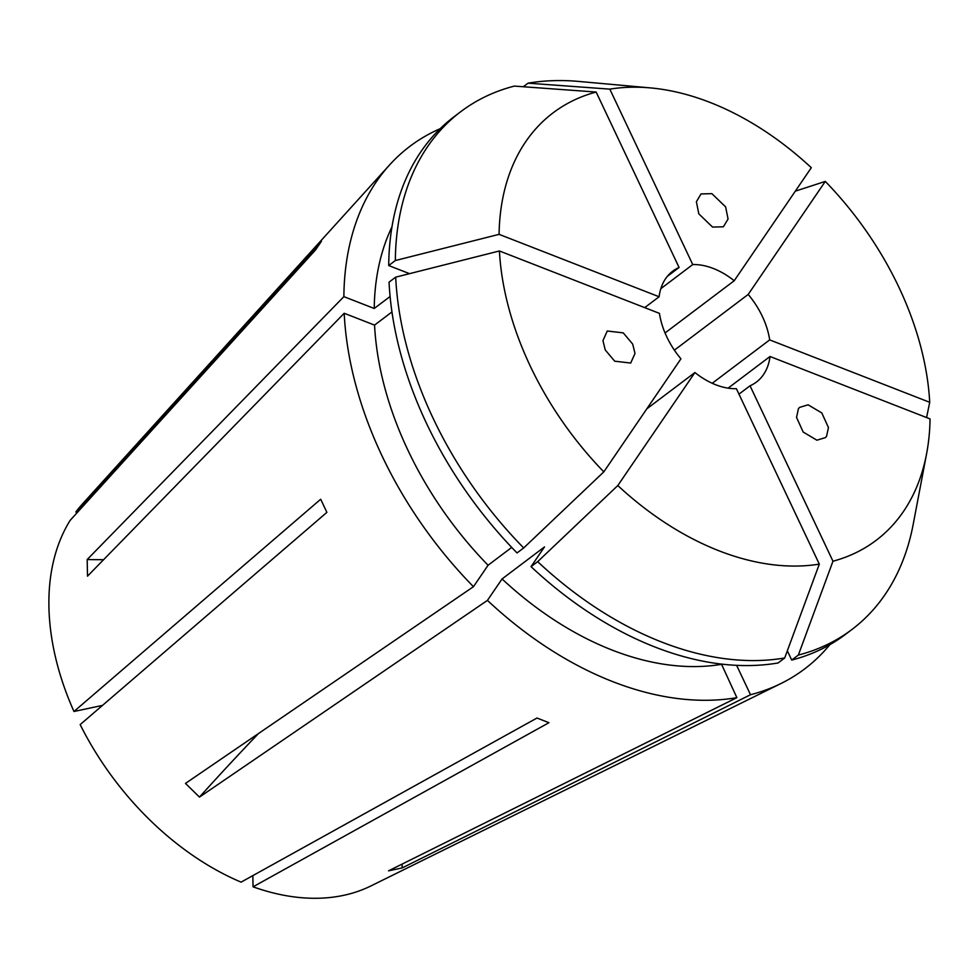 <?xml version="1.0" encoding="UTF-8"?>
<svg xmlns="http://www.w3.org/2000/svg" width="979" height="979" viewBox="0 0 979 979"><rect width="100%" height="100%" fill="white"/><g stroke="black" fill="none" stroke-linecap="round" stroke-linejoin="round"><path stroke-width="1.47" d="M712.553 227.067L698.81 213.838L696.387 201.735L701.037 193.928L711.88 193.658L725.623 206.887L728.058 218.99L723.395 226.798L712.553 227.067M798.423 408.732L799.513 407.411L808.091 404.804L821.809 412.954L828.454 427.566L826.557 436.279L825.468 437.589L816.902 440.195L803.184 432.045L796.539 417.433L798.423 408.732M632.703 344.106L635.004 353.431L630.696 363.05L614.702 361.19L605.242 349.956L602.954 340.631L607.261 331.012L623.256 332.872L632.703 344.106M829.813 644.72A327.463 218.684 -127.1 0 1 780.997 683.501L370.992 885.897A241.275 161.131 -127.1 0 1 343.556 895.357A241.275 161.131 -127.1 0 1 253.059 886.815L252.827 875.63M721.486 664.117L736.869 697.66L388.528 870.845L402.185 867.92L750.514 694.735A327.463 218.684 -127.1 0 0 780.997 683.501M736.869 697.66A327.463 218.684 -127.1 0 1 487.444 600.384L199.471 797.102L185.484 783.408L473.457 586.69A327.463 218.684 -127.1 0 1 344.204 313.268L87.51 576.166L87.18 559.547L343.874 296.649A327.463 218.684 -127.1 0 1 389.544 164.974A327.463 218.684 -127.1 0 1 440.22 128.665M253.059 886.815L548.95 722.698L536.981 718.035L241.091 882.14A241.275 161.131 -127.1 0 1 80.168 724.607L326.888 512.36L320.684 499.241L73.963 711.488A241.275 161.131 -127.1 0 1 70.109 520.424L315.654 249.804L321.418 241.348L75.872 511.98A241.275 161.131 -127.1 0 1 82.566 503.842L389.544 164.974M660.849 288.646L692.74 264.563A69.46 46.392 52.9 0 1 734.213 280.74L665.047 332.958M712.21 383.278L769.69 339.897A69.46 46.392 52.9 0 0 748.201 294.434L674.384 350.164M738.961 394.145L750.036 385.787A69.46 46.392 52.9 0 0 756.412 382.067A69.46 46.392 52.9 0 0 770.02 356.503L728.095 388.149M73.963 711.488L102.501 705.394M769.69 339.897L929.72 402.308L926.575 417.556M748.201 294.434L825.297 181.409A267.903 178.912 -127.1 0 1 929.72 402.308M734.213 280.74L811.31 167.715A267.903 178.912 -127.1 0 0 650.46 87.902L578.724 81.428A324.477 216.702 -127.1 0 0 528.024 83.178L609.819 89.138A267.903 178.912 -127.1 0 1 650.46 87.902M609.819 89.138L692.74 264.563M646.801 408.855L694.919 372.534A69.46 46.392 52.9 0 0 736.392 388.7L819.313 564.124A267.903 178.912 -127.1 0 1 617.81 485.547L537.679 561.64L531.046 566.645L544.508 546.906L502.068 578.944L487.444 600.384M499.412 250.967L659.442 313.378A69.46 46.392 52.9 0 0 680.931 358.828L603.823 471.854A267.903 178.912 -127.1 0 1 499.412 250.967L395.687 277.155L389.055 282.16A324.477 216.702 -127.1 0 0 517.047 552.951L523.692 547.946A324.477 216.702 -127.1 0 1 395.687 277.155M667.397 276.311L679.083 267.475A69.46 46.392 52.9 0 0 672.708 271.195A69.46 46.392 52.9 0 0 659.1 296.759L644.708 307.626M659.1 296.759L499.082 234.348A267.903 178.912 -127.1 0 1 596.162 92.05L679.083 267.475M523.3 86.739L528.024 83.178M825.297 181.409L795.315 191.162M770.02 356.503L930.05 418.914A267.903 178.912 -127.1 0 1 926.611 453.681A267.903 178.912 -127.1 0 1 832.97 561.212L798.35 655.061L791.717 660.066L787.336 650.815M750.036 385.787L832.97 561.212M721.144 664.386A289.747 193.499 -127.1 0 1 502.068 578.944M511.711 547.408L488.08 565.25L473.457 586.69M488.08 565.25A289.747 193.499 -127.1 0 1 374.553 325.101L344.204 313.268M391.967 311.946L374.553 325.101M819.313 564.124L784.693 657.974L778.06 662.979A324.477 216.702 -127.1 0 1 531.046 566.645M784.693 657.974A324.477 216.702 -127.1 0 1 537.679 561.64M603.823 471.854L523.692 547.946M694.919 372.534L617.81 485.547M736.636 665.365L750.514 694.735M926.611 453.681L913.174 524.45A324.477 216.702 -127.1 0 1 851.865 629.546L845.232 634.551A324.477 216.702 -127.1 0 1 791.717 660.066M851.865 629.546A324.477 216.702 -127.1 0 1 798.35 655.061M390.095 296.502L374.223 308.483L343.874 296.649M374.223 308.483A289.747 193.499 -127.1 0 1 392.004 226.798M499.082 234.348L395.345 260.536L388.712 265.554L409.516 273.655M388.712 265.554A324.477 216.702 -127.1 0 1 454.219 116.611L460.852 111.606A324.477 216.702 -127.1 0 1 514.367 86.091L596.162 92.05M395.345 260.536A324.477 216.702 -127.1 0 1 460.852 111.606M75.872 511.98L76.888 512.959M402.1 864.09A496.145 352.575 -102 0 0 402.185 867.92M103.59 559.694A496.145 271.391 -1.2 0 1 87.18 559.547M258.468 733.552A496.145 81.184 -45.6 0 0 199.471 797.102"/></g></svg>
